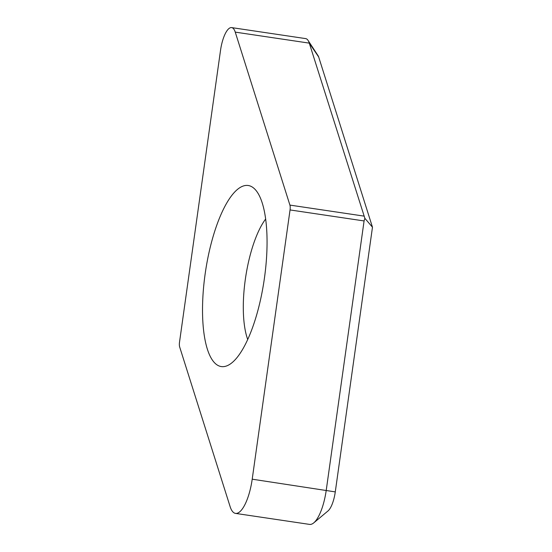 <?xml version="1.0" encoding="UTF-8"?>
<svg xmlns="http://www.w3.org/2000/svg" width="552" height="552" viewBox="0 0 552 552"><rect width="100%" height="100%" fill="white"/><g stroke="black" fill="none" stroke-linecap="round" stroke-linejoin="round"><path stroke-width="0.83" d="M179.662 346.953L230.115 506.605A35.425 11.475 -81.5 0 0 235.531 513.394A35.425 11.475 -81.5 0 0 252.209 479.184L290.048 209.939A5.906 1.911 -81.5 0 0 289.91 205.096L235.249 32.126A23.619 7.652 -81.5 0 0 231.64 27.6A23.619 7.652 -81.5 0 0 220.517 50.404L179.524 342.109A5.906 1.911 -81.5 0 0 179.662 346.953M232.392 194.67A91.515 29.642 98.5 0 1 253.768 188.149A91.515 29.642 98.5 0 1 265.816 266.561A91.515 29.642 98.5 0 1 237.181 357.379A91.515 29.642 98.5 0 1 227.396 365.624A91.515 29.642 98.5 0 1 202.625 303.117A91.515 29.642 98.5 0 1 232.392 194.67M290.048 209.939L364.085 220.945L326.246 490.19A35.425 11.475 98.5 0 1 313.764 522.861A35.425 11.475 98.5 0 1 309.568 524.4L235.531 513.394M231.64 27.6L305.677 38.605A23.619 7.652 98.5 0 1 308.057 40.399L318.214 55.931A8.86 2.87 98.5 0 1 318.67 56.953L372.476 227.217L335.278 491.894A20.665 6.693 98.5 0 1 327.998 510.952L313.764 522.861M247.724 339.508A70.849 22.949 98.5 0 1 265.629 219.047M364.085 220.945L364.872 218.323L372.476 227.217M364.872 218.323L309.286 43.132A23.619 7.652 98.5 0 0 308.057 40.399M252.209 479.184L335.278 491.894M289.91 205.096L363.947 216.101M235.249 32.126L309.286 43.132L318.67 56.953"/></g></svg>

